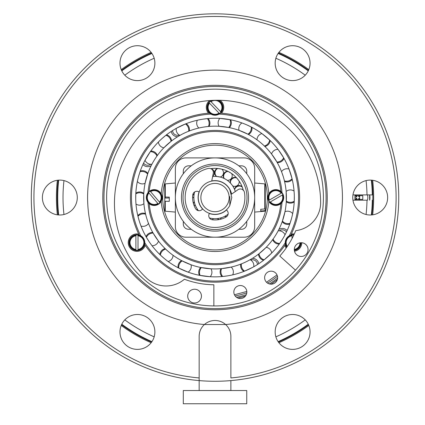 <?xml version="1.0" encoding="UTF-8"?>
<svg xmlns="http://www.w3.org/2000/svg" width="425" height="425" viewBox="0 0 425 425"><rect width="100%" height="100%" fill="white"/><g stroke="black" fill="none" stroke-linecap="round" stroke-linejoin="round"><path stroke-width="0.64" d="M352.957 200.191L367.003 200.191A152.007 152.007 0 0 1 366.079 214.503M352.957 194.905L372.295 194.905A157.292 157.292 0 0 0 371.349 180.136M308.263 70.869A157.292 157.292 0 0 0 278.109 53.46M151.932 53.46A157.292 157.292 0 0 0 121.778 70.869M58.693 180.136A157.292 157.292 0 0 0 58.693 214.96A157.292 157.292 0 0 1 57.726 197.551M372.295 194.905L367.003 194.905A152.007 152.007 0 0 0 366.079 180.593M121.778 324.227A157.292 157.292 0 0 0 151.932 341.636A157.292 157.292 0 0 1 121.778 324.227M278.109 341.636A157.292 157.292 0 0 0 308.263 324.227A157.292 157.292 0 0 1 278.109 341.636M371.349 214.96A157.292 157.292 0 0 0 372.295 200.191A157.292 157.292 0 0 1 371.349 214.96M369.644 194.905L369.644 200.191A12.16 12.16 0 0 0 369.644 194.905L369.644 200.191M278.412 342.082A157.824 157.824 0 0 0 308.492 324.716M371.886 214.917A157.824 157.824 0 0 0 371.886 180.184M308.492 70.385A157.824 157.824 0 0 0 278.412 53.019M151.629 53.019A157.824 157.824 0 0 0 121.55 70.385M58.156 180.184A157.824 157.824 0 0 0 58.156 214.917M121.55 324.716A157.824 157.824 0 0 0 151.629 342.082M183.297 403.75L246.744 403.75L246.744 390.533L183.297 390.533L183.297 403.75M57.348 180.28A158.615 158.615 0 0 0 57.348 214.816M121.231 325.465A158.615 158.615 0 0 0 151.141 342.731M278.901 342.731A158.615 158.615 0 0 0 308.816 325.465M372.693 214.816A158.615 158.615 0 0 0 372.693 180.28M308.816 69.636A158.615 158.615 0 0 0 278.901 52.365M151.141 52.365A158.615 158.615 0 0 0 121.231 69.636M359.624 196.621L358.7 196.621L359.624 195.697L355.927 195.697L355.927 200.191M355.927 198.475L356.851 198.475L355.927 199.399L359.624 199.399L359.624 200.191M356.851 199.399L356.851 198.475M358.7 199.399L358.7 198.475L359.624 198.475M358.7 196.621L358.7 195.697M355.927 196.621L356.851 196.621L356.851 195.697M354.939 195.697L355.927 195.697L356.851 196.621M358.7 198.475L359.624 199.399L362.801 199.399L362.801 195.697L359.624 195.697L359.624 199.399M354.939 199.399L355.927 199.399M355.927 194.905L355.927 195.697M359.624 194.905L359.624 195.697M367.466 194.905A10.046 10.046 0 0 1 367.466 200.191M171.238 131.421A6.503 6.503 0 0 0 177.623 136.754M268.823 201.275A7.932 7.932 0 0 1 280.824 191.393A66.093 66.093 0 0 0 149.218 191.393A7.932 7.932 0 0 1 161.218 201.275A53.927 53.927 0 0 0 253.157 235.684A53.927 53.927 0 0 0 268.823 201.275A7.932 7.932 0 0 0 280.824 203.702A66.093 66.093 0 0 1 149.218 203.702A7.932 7.932 0 0 0 161.218 201.275M268.823 193.827A53.927 53.927 0 0 0 176.885 159.412A53.927 53.927 0 0 0 161.218 193.827M287.13 230.568A6.503 6.503 0 0 0 278.896 229.41M142.912 164.533A6.503 6.503 0 0 0 151.151 165.692M258.804 263.675A6.503 6.503 0 0 0 252.423 258.342M286.684 247.297A7.932 7.932 0 0 1 285.388 244.508A84.596 84.596 0 0 1 144.654 244.508A7.932 7.932 0 0 1 133.147 249.581A7.932 7.932 0 0 1 139.172 235.009A84.596 84.596 0 0 1 209.536 113.13A7.932 7.932 0 0 1 211.188 100.459M218.487 100.268A7.932 7.932 0 0 1 220.506 113.13A84.596 84.596 0 0 1 290.87 235.009A7.932 7.932 0 0 1 293.935 234.738M246.813 291.449L234.441 294.764M246.043 295.147A6.503 6.503 0 0 1 237.219 297.734A6.503 6.503 0 0 1 234.632 288.915A6.503 6.503 0 0 1 243.456 286.322A6.503 6.503 0 0 1 246.043 295.147M220.081 100.295A8.723 8.723 0 0 1 221.537 113.204M208.505 113.204A8.723 8.723 0 0 1 209.594 100.571M301.022 242.718A7.932 7.932 0 0 1 294.371 250.447M291.322 234.079A8.723 8.723 0 0 1 294.291 233.978M301.814 242.744A8.723 8.723 0 0 1 294.514 251.228M286.206 247.982A8.723 8.723 0 0 1 284.808 245.363M145.233 245.363A8.723 8.723 0 0 1 128.228 242.829A8.723 8.723 0 0 1 138.72 234.079M146.678 278.237A103.1 103.1 0 0 1 176.322 108.869A103.1 103.1 0 0 0 146.678 278.237A28.252 28.252 0 0 0 184.407 279.241A87.237 87.237 0 0 0 213.86 284.782L213.86 305.931M264.701 276.696A6.503 6.503 0 0 1 272.101 271.246A6.503 6.503 0 0 1 277.552 278.651A6.503 6.503 0 0 1 270.146 284.102A6.503 6.503 0 0 1 264.701 276.696M266.517 282.258L277.01 274.911M294.281 200.287L294.212 201.902A6.609 6.609 0 0 1 286.275 201.732L286.137 191.447L286.392 196.589M286.307 201.131A6.609 5.801 179.2 0 0 294.243 201.216L294.318 196.329M294.302 195.378L294.169 192.514M136.68 209.892A79.31 79.31 0 0 0 227.364 275.889A79.31 79.31 0 0 0 293.362 185.21A79.31 79.31 0 0 0 202.683 119.207A79.31 79.31 0 0 0 136.68 209.892M267.872 256.679L271.681 253.04A6.609 6.609 0 0 0 266.204 247.302L262.485 250.856M244.598 271.134A6.609 5.801 -115.3 0 1 241.373 263.882L240.816 264.106A6.609 6.609 0 0 0 243.955 271.389L252.514 267.437L244.603 271.134M227.364 275.889L222.673 276.489A6.609 5.801 -99 0 1 221.622 268.621L231.179 267.075A6.609 6.609 0 0 1 232.688 274.863M226.281 276.053L223.412 276.409L226.281 276.053M228.443 275.713L231.301 275.166L228.443 275.713M204.792 276.192L199.442 275.31L210.189 276.712A6.609 6.609 0 0 0 210.938 268.807L200.738 267.484A6.609 6.609 0 0 0 199.437 275.31M182.904 270.061L188.084 272.143L178.782 268.095M163.896 258.177L160.368 255.021A6.609 5.801 -49.9 0 1 165.628 249.077L165.633 249.082M164.741 258.878L167.02 260.684L164.741 258.878M148.888 241.32L146.391 237.299A6.609 5.801 -33.5 0 1 153.112 233.075L158.493 241.129A6.609 6.609 0 0 1 152.033 245.74A6.609 6.609 0 0 0 158.493 241.129M139.278 221.064L137.971 216.346A6.609 5.801 -17.1 0 1 145.61 214.195L145.472 213.605A6.609 6.609 0 0 0 137.812 215.677M282.413 221.069L282.211 221.637A6.609 6.609 0 0 0 289.776 224.039L290.004 223.38A6.609 5.801 -164.4 0 1 282.413 221.069L284.973 211.73L283.772 216.734M291.699 217.807L292.389 214.986L291.699 217.807M289.776 224.039L291.454 218.716M279.692 243.461L282.391 239.392M282.885 238.59L284.33 236.093L282.885 238.59M263.585 260.249A6.609 6.609 0 0 1 258.522 254.139L258.995 253.773A6.609 5.801 -131.7 0 0 264.132 259.824L271.681 253.04M240.816 264.106A6.609 6.609 0 0 0 243.955 271.389L249.077 269.174M201.328 267.601A6.609 5.801 -82.6 0 0 200.117 275.442L210.189 276.712M225.404 118.926L230.6 119.786L219.852 118.389L229.925 119.653A6.609 5.801 97.4 0 1 228.714 127.495L219.103 126.289A6.609 6.609 0 0 1 219.852 118.389M277.228 162.547A6.609 6.609 0 0 0 283.996 158.403A6.609 6.609 0 0 1 277.228 162.547L276.93 162.021A6.609 5.801 146.5 0 0 283.65 157.803L278.428 149.913M290.812 174.186L291.114 175.201L290.812 174.186M291.125 175.233L291.89 178.038L291.125 175.233M290.812 174.181L289.037 169.06A6.609 6.609 0 0 0 281.541 171.657L283.231 176.518M135.724 198.773L135.798 193.88A6.609 5.801 -0.8 0 1 143.735 193.965L143.905 203.649A6.609 6.609 0 0 1 135.979 204.032A6.609 6.609 0 0 0 143.905 203.649M138.63 176.232L140.038 171.716M138.933 175.174L139.804 172.401L138.933 175.174M138.343 177.289L137.652 180.115L138.343 177.289M147.815 155.438L145.021 160.268L150.354 151.64A6.609 5.801 32 0 1 156.99 155.991L157.34 155.502A6.609 6.609 0 0 0 150.758 151.072M162.403 138.21L165.904 135.278A6.609 5.801 48.3 0 1 171.047 141.328L163.837 147.799L167.556 144.24M181.247 125.789L176.29 128.339L185.443 123.962A6.609 5.801 64.7 0 1 188.668 131.213L189.226 130.996A6.609 6.609 0 0 0 186.086 123.707A6.609 6.609 0 0 1 189.226 130.996M202.683 119.207L207.368 118.612A6.609 5.801 81 0 1 208.425 126.475L209.026 126.422A6.609 6.609 0 0 0 208.064 118.548A6.609 6.609 0 0 1 209.026 126.422M201.599 119.382L198.741 119.93L201.599 119.382M246.994 124.971L251.26 127.006A6.609 5.801 113.8 0 1 247.897 134.194L239.015 130.326L243.796 132.228M266.268 137.02L261.885 133.567L269.673 140.075A6.609 5.801 130.1 0 1 264.414 146.019L264.844 146.439A6.609 6.609 0 0 0 270.173 140.553A6.609 6.609 0 0 1 264.844 146.439M292.23 179.419A6.609 6.609 0 0 1 284.569 181.491L284.431 180.901A6.609 5.801 162.9 0 0 292.071 178.744L289.037 169.06M199.452 127.893L198.863 128.026L199.452 127.893M199.994 127.771L198.863 128.026A6.609 6.609 0 0 1 197.354 120.233A6.609 6.609 0 0 0 198.863 128.026M285.531 186.442A71.379 71.379 0 0 0 203.915 127.043A71.379 71.379 0 0 0 144.516 208.654A71.379 71.379 0 0 0 226.127 268.058A71.379 71.379 0 0 0 285.531 186.442M278.008 149.361A6.609 6.609 0 0 0 271.548 153.967L276.93 162.021M147.831 173.458A6.609 6.609 0 0 0 140.266 171.057A6.609 6.609 0 0 1 147.831 173.458L145.068 183.366L146.269 178.362M153.946 160.607L154.461 159.768M183.616 133.45L184.498 133.025M230.605 119.786A6.609 6.609 0 0 1 229.303 127.617L228.714 127.495M251.882 127.325A6.609 6.609 0 0 1 248.428 134.47L247.897 134.194M241.958 122.953A6.609 6.609 0 0 0 239.015 130.326L239.583 130.528M258.023 140.579L256.982 139.809A6.609 6.609 0 0 1 261.88 133.567M282.933 175.583L281.754 172.221M143.767 193.364A6.609 6.609 0 0 0 135.835 193.194A6.609 6.609 0 0 1 143.767 193.364L143.735 193.965M137.355 181.502A6.609 6.609 0 0 0 145.068 183.366L145.191 182.777M151.895 164.231A6.609 6.609 0 0 1 145.021 160.273A6.609 6.609 0 0 0 151.895 164.231L152.182 163.699M171.525 140.957A6.609 6.609 0 0 0 166.457 134.847A6.609 6.609 0 0 1 171.525 140.957L171.047 141.328M163.837 147.799A6.609 6.609 0 0 1 158.36 142.062A6.609 6.609 0 0 0 163.837 147.799L164.262 147.369M179.929 135.394A6.609 6.609 0 0 1 176.285 128.345A6.609 6.609 0 0 0 179.929 135.394L180.455 135.097M294.063 191.064A6.609 6.609 0 0 0 286.137 191.447L286.184 192.047M246.426 261.646L245.544 262.071M178.16 267.771A6.609 6.609 0 0 1 181.613 260.626L191.027 264.775L186.246 262.868M168.162 261.534A6.609 6.609 0 0 0 173.06 255.292L172.019 254.517M147.108 219.512L146.811 218.577M284.973 211.73L284.851 212.319M276.096 234.488L277.86 231.402M279.283 244.024A6.609 6.609 0 0 1 272.701 239.594L273.057 239.1M258.995 253.773L265.779 247.732M253.757 266.757A6.609 6.609 0 0 0 250.113 259.707L249.587 259.999M221.021 268.674A6.609 6.609 0 0 0 221.977 276.553A6.609 6.609 0 0 1 221.021 268.674L221.622 268.621M191.027 264.775A6.609 6.609 0 0 1 188.084 272.143A6.609 6.609 0 0 0 191.027 264.775L190.458 264.568M165.197 248.657A6.609 6.609 0 0 0 159.869 254.543A6.609 6.609 0 0 1 165.197 248.657L165.628 249.077M152.814 232.549A6.609 6.609 0 0 0 146.046 236.698A6.609 6.609 0 0 1 152.814 232.549L153.112 233.075M141.01 226.042A6.609 6.609 0 0 0 148.506 223.438L148.288 222.875M285.021 234.828A6.609 6.609 0 0 0 278.147 230.865L277.865 231.397M209.536 113.13A84.596 84.596 0 0 1 210.189 113.093A84.596 84.596 0 0 0 209.536 113.13A84.596 84.596 0 0 1 210.189 113.093A84.596 84.596 0 0 0 209.536 113.13L210.965 114.107A7.836 7.836 0 0 0 219.077 114.107L220.506 113.13A84.596 84.596 0 0 0 220.092 113.103A84.596 84.596 0 0 1 220.506 113.13A84.596 84.596 0 0 0 220.092 113.103A84.596 84.596 0 0 1 220.506 113.13M144.654 244.508L144.787 242.781A7.836 7.836 0 0 0 140.733 235.758L139.172 235.009M290.87 235.009L289.308 235.758A7.836 7.836 0 0 0 285.255 242.781L285.388 244.508M148.054 192.631A7.884 7.884 0 0 0 148.054 202.465A67.15 67.15 0 0 0 217.807 264.637A67.15 67.15 0 0 0 281.987 202.465A7.884 7.884 0 0 0 281.987 192.631A67.15 67.15 0 0 0 212.234 130.459A67.15 67.15 0 0 0 148.054 192.631L149.063 191.521A7.932 7.932 0 0 1 149.218 191.393M149.218 203.702A7.932 7.932 0 0 1 149.063 203.575L148.054 202.465M280.824 203.702A7.932 7.932 0 0 0 280.978 203.575L281.987 202.465M280.824 191.393A7.932 7.932 0 0 1 280.978 191.521L281.987 192.631M229.261 147.178A52.344 52.344 0 0 1 265.391 211.788A52.344 52.344 0 0 1 200.781 247.918A52.344 52.344 0 0 1 164.65 183.313A52.344 52.344 0 0 1 229.261 147.178M179.323 135.06A5.095 5.095 0 0 1 172.55 130.571M279.305 230.828A5.095 5.095 0 0 1 286.466 231.981M150.737 164.273A5.095 5.095 0 0 1 143.576 163.115M250.718 260.036A5.095 5.095 0 0 1 257.492 264.525M148.522 192.472L148.973 193.003L148.522 192.472A7.629 7.629 0 0 1 150.137 191.101L150.588 191.638L150.137 191.101M159.917 202.624L159.46 202.093A6.938 6.938 0 0 0 150.588 191.638L159.917 202.624A7.629 7.629 0 0 1 158.302 203.995L158.196 203.867A7.464 7.464 0 0 1 148.633 192.599M158.302 203.995L157.85 203.458A6.938 6.938 0 0 1 148.973 193.003L158.196 203.867M209.031 102.68L209.514 103.185L209.031 102.68A7.629 7.629 0 0 1 210.556 101.214L211.039 101.718L210.556 101.214M221.016 112.126L220.527 111.621A6.938 6.938 0 0 0 211.039 101.718L221.016 112.126A7.629 7.629 0 0 1 219.486 113.587L219.369 113.47A7.464 7.464 0 0 1 209.143 102.802M219.486 113.587L219.002 113.082A6.938 6.938 0 0 1 209.514 103.185L219.369 113.47M269.811 202.242L270.417 201.891L269.811 202.242A7.629 7.629 0 0 1 268.749 200.409L269.36 200.063L268.749 200.409M281.839 192.854L281.233 193.205A6.938 6.938 0 0 0 269.36 200.063L281.839 192.854A7.629 7.629 0 0 1 282.896 194.687L282.752 194.772A7.464 7.464 0 0 1 269.955 202.157M282.896 194.687L282.29 195.038A6.938 6.938 0 0 1 270.417 201.891L282.752 194.772M135.894 235.067L135.894 235.763L135.894 235.067A7.629 7.629 0 0 1 138.008 235.067L138.008 235.763L138.008 235.067M138.008 250.176L138.008 249.48A6.938 6.938 0 0 0 138.008 235.763L138.008 250.176A7.629 7.629 0 0 1 135.894 250.176L135.894 250.012A7.464 7.464 0 0 1 135.894 235.232M135.894 250.176L135.894 249.48A6.938 6.938 0 0 1 135.894 235.763L135.894 250.012M292.033 235.067L292.033 235.763L292.033 235.067A7.629 7.629 0 0 1 293.803 235.025M287.284 246.42A6.938 6.938 0 0 1 292.033 235.763L292.033 238.531M187.733 295.508A6.874 6.874 0 0 1 195.187 289.266A6.874 6.874 0 0 1 201.423 296.719A6.874 6.874 0 0 1 193.97 302.961A6.874 6.874 0 0 1 187.733 295.508M295.481 270.173L279.767 256.02A87.237 87.237 0 0 0 295.736 230.658A28.252 28.252 0 0 0 320.652 202.311A103.1 103.1 0 0 0 176.322 108.869M308.035 250.197A6.874 6.874 0 0 0 301.798 242.744A6.874 6.874 0 0 0 294.339 248.981A6.874 6.874 0 0 0 300.581 256.434A6.874 6.874 0 0 0 308.035 250.197M53.784 109.464A183.733 183.733 0 0 1 303.105 36.311A183.733 183.733 0 0 1 199.16 380.593A183.733 183.733 0 0 1 53.784 109.464M56.1 110.728A181.087 181.087 0 0 1 301.84 38.633A181.087 181.087 0 0 1 230.881 377.942L230.881 336.34A15.863 15.863 0 0 0 204.43 324.53A127.42 127.42 0 0 1 103.201 136.457A127.42 127.42 0 0 1 276.112 85.728A127.42 127.42 0 0 1 225.611 324.53L204.43 324.53A15.863 15.863 0 0 0 199.16 336.34L199.16 377.942A181.087 181.087 0 0 1 56.1 110.728M75.156 205.913A17.446 17.446 0 0 1 51.478 212.861A17.446 17.446 0 0 1 44.529 189.183A17.446 17.446 0 0 1 68.207 182.235A17.446 17.446 0 0 1 75.156 205.913M122.118 54.793A17.446 17.446 0 0 1 145.796 47.85A17.446 17.446 0 0 1 152.745 71.522A17.446 17.446 0 0 1 129.067 78.471A17.446 17.446 0 0 1 122.118 54.793M277.302 54.793A17.446 17.446 0 0 1 300.974 47.85A17.446 17.446 0 0 1 307.923 71.522A17.446 17.446 0 0 1 284.245 78.471A17.446 17.446 0 0 1 277.302 54.793M354.891 189.183A17.446 17.446 0 0 1 378.563 182.235A17.446 17.446 0 0 1 385.512 205.913A17.446 17.446 0 0 1 361.834 212.861A17.446 17.446 0 0 1 354.891 189.183M277.302 323.574A17.446 17.446 0 0 1 300.974 316.625A17.446 17.446 0 0 1 307.923 340.303A17.446 17.446 0 0 1 284.245 347.252A17.446 17.446 0 0 1 277.302 323.574M122.118 323.574A17.446 17.446 0 0 1 145.796 316.625A17.446 17.446 0 0 1 152.745 340.303A17.446 17.446 0 0 1 129.067 347.252A17.446 17.446 0 0 1 122.118 323.574M199.16 377.942L199.16 380.593L199.16 377.942M313.507 251.35A112.227 112.227 0 0 1 161.218 296.034A112.227 112.227 0 0 1 116.535 143.746A112.227 112.227 0 0 1 268.823 99.062A112.227 112.227 0 0 1 313.507 251.35M117.566 144.309A111.052 111.052 0 0 0 161.782 295.008A111.052 111.052 0 0 0 312.481 250.792A111.052 111.052 0 0 0 268.265 100.093A111.052 111.052 0 0 0 117.566 144.309M266.985 102.43A108.386 108.386 0 0 1 310.138 249.512A108.386 108.386 0 0 1 163.057 292.666A108.386 108.386 0 0 1 119.903 145.584A108.386 108.386 0 0 1 266.985 102.43M245.438 296.06A103.1 103.1 0 0 1 237.936 298.068M277.297 279.719A103.1 103.1 0 0 1 270.938 284.171M235.163 295.965A100.459 100.459 0 0 0 246.787 292.852M267.612 283.14A100.459 100.459 0 0 0 277.467 276.239M236.534 297.298A102.043 102.043 0 0 0 246.266 294.69M269.349 283.927A102.043 102.043 0 0 0 277.61 278.147M149.738 207.836A66.093 66.093 0 0 0 261.752 244.279M198.422 210.651A21.149 21.149 0 0 1 194.623 191.962L194.538 192.286M192.775 194.894A4.494 3.942 -165.6 0 0 194.188 193.896L194.161 194.066M242.186 186.835A4.494 4.494 0 0 0 234.584 189.508L235.206 191.245M236.481 177.746A4.494 4.494 0 0 0 230.355 182.984L231.567 184.376M239.132 181.071A4.494 4.494 0 0 1 232.65 185.868L232.64 185.852M227.88 171.328A4.494 4.494 0 0 0 224.06 178.426L225.691 179.286M231.551 173.474A4.494 4.494 0 0 1 227.242 180.29L227.226 180.274M221.738 169.129A4.494 4.494 0 0 1 220.182 177.039L216.734 176.471A4.494 3.942 -80.9 0 1 215.098 172.189A4.494 3.942 -80.9 0 1 217.834 168.481L217.754 168.475M217.542 168.454A4.494 4.494 0 0 0 216.543 176.455L216.564 176.455M219.991 176.991L216.734 176.471M193.412 203.469A4.494 4.494 0 0 0 194.315 201.859L194.018 200.037M193.885 198.199L193.885 198.22A4.494 4.494 0 0 0 192.626 196.844M197.195 210.226A4.494 4.494 0 0 0 197.269 209.047L195.755 206.268M193.885 204.983A4.494 4.494 0 0 1 195.542 205.79L195.553 205.812M209.902 218.54A4.494 3.942 109.7 0 0 209.461 217.956L209.631 217.998M218.923 219.613A4.494 4.494 0 0 0 217.403 218.562L215.56 218.689M212.256 219.778A4.494 4.494 0 0 1 213.717 218.657L213.738 218.657M226.589 216.692A4.494 4.494 0 0 0 224.836 216.282L223.162 217.069M220.474 219.279A4.494 4.494 0 0 1 221.43 217.701L221.452 217.696M199.086 191.856A16.92 16.92 0 0 0 202.571 209.004A16.92 16.92 0 0 1 199.086 191.856M209.328 213.483A16.92 16.92 0 0 0 226.477 209.998A16.92 16.92 0 0 1 209.328 213.483M243.281 190.177A29.203 29.203 0 0 0 210.779 168.656L210.805 168.651M242.898 188.843L242.335 187.218M234.653 189.688A4.494 3.942 -17.3 0 1 237.756 186.315A4.494 3.942 -17.3 0 1 242.292 187.106L242.266 187.037M242.292 187.106L243.387 190.607M237.867 179.361L236.757 178.048M230.488 183.127A4.494 3.942 -38.5 0 1 232.162 178.861A4.494 3.942 -38.5 0 1 236.683 177.958L236.629 177.905M236.683 177.958L238.967 180.832M229.755 172.332L228.246 171.509M224.235 178.511A4.494 3.942 -59.7 0 1 224.257 173.931A4.494 3.942 -59.7 0 1 228.145 171.461L228.076 171.424M228.145 171.461L231.312 173.31M219.651 168.714L217.945 168.491M217.834 168.481L221.452 169.06M235.301 191.548A21.149 21.149 0 0 0 212.627 176.534M209.435 217.945A21.149 21.149 0 0 0 228.124 214.147M231.588 194.103A16.92 16.92 0 0 0 211.73 180.954M254.676 197.551A39.653 39.653 0 0 1 215.023 237.203A39.653 39.653 0 0 1 175.366 197.551A39.653 39.653 0 0 1 215.023 157.893A39.653 39.653 0 0 1 254.676 197.551L254.676 226.626A10.572 10.572 0 0 1 244.099 237.203L185.943 237.203A10.572 10.572 0 0 1 175.366 226.626L175.366 168.47A10.572 10.572 0 0 1 185.943 157.893L244.099 157.893A10.572 10.572 0 0 1 254.676 168.47L254.676 197.551M244.487 213.642A33.575 33.575 0 0 1 198.927 227.014A33.575 33.575 0 0 1 185.555 181.454A33.575 33.575 0 0 1 231.115 168.087A33.575 33.575 0 0 1 205.631 229.782A33.575 33.575 0 0 1 181.523 195.309M230.419 190.862A16.788 16.788 0 0 1 231.317 193.518M229.824 205.461A16.788 16.788 0 0 1 198.236 197.551A16.788 16.788 0 0 1 229.824 189.635L231.806 197.551L229.824 205.461L229.824 197.551L229.824 205.461M229.165 197.551A14.142 14.142 0 0 1 215.023 211.692A14.142 14.142 0 0 1 200.876 197.551A14.142 14.142 0 0 1 215.023 183.403A14.142 14.142 0 0 1 229.165 197.551M229.824 196.531L229.824 197.551M191.229 229.272L188.583 229.272A5.286 5.286 0 0 1 183.297 223.986L183.297 221.34M246.744 221.34L246.744 223.986A5.286 5.286 0 0 1 241.458 229.272L238.813 229.272M238.813 165.824L241.458 165.824A5.286 5.286 0 0 1 246.744 171.11L246.744 173.756M183.297 173.756L183.297 171.11A5.286 5.286 0 0 1 188.583 165.824L191.229 165.824M265.248 189.662L265.248 210.678L265.248 210.221L264.77 210.71L260.753 211.028L260.753 209.281L260.753 211.028M264.77 208.957L264.77 183.892L265.248 184.418L265.248 208.473L264.77 208.957L260.753 209.281M264.77 184.392L264.77 183.892L265.248 184.875M265.248 186.628L265.248 210.221M265.248 202.401L265.248 210.678L264.77 211.204L264.77 210.71L264.77 211.204L254.676 212.091M254.676 183.01L264.77 183.892L265.248 184.418L265.248 193.88M164.794 189.901L164.794 197.019L169.288 197.131L169.288 201.328L165.277 201.285L165.277 211.204L175.366 212.091M165.277 201.285L164.794 201.222L164.794 210.678L164.794 198.077L169.288 197.97L169.288 197.131M164.794 198.077L164.794 210.678L165.277 211.204L164.81 210.805M165.277 198.013L165.277 183.892L164.794 184.418L164.794 202.114M202.672 208.919A4.165 4.165 0 0 0 202.289 209.297A4.165 4.165 0 0 1 195.537 208.611A22.403 22.403 0 0 1 192.764 194.969A4.165 4.165 0 0 1 198.714 191.702A4.165 4.165 0 0 0 199.213 191.903M211.703 181.093L213.281 173.336A4.165 4.165 0 0 0 208.261 168.454A29.872 29.872 0 0 0 198.528 222.456A29.872 29.872 0 0 0 244.449 192.419A4.165 4.165 0 0 0 237.989 189.699L231.471 194.183M226.392 209.897A4.165 4.165 0 0 0 226.769 210.279A4.165 4.165 0 0 1 226.084 217.032A22.403 22.403 0 0 1 212.442 219.805A4.165 4.165 0 0 1 209.174 213.855A4.165 4.165 0 0 0 209.376 213.355M305.235 75.204A152.007 152.007 0 0 0 275.868 58.252M154.174 58.252A152.007 152.007 0 0 0 124.807 75.204M63.963 180.593A152.007 152.007 0 0 0 63.963 214.503M124.807 319.892A152.007 152.007 0 0 0 154.174 336.844M275.868 336.844A152.007 152.007 0 0 0 305.235 319.892M140.038 171.711A6.609 5.801 15.6 0 1 147.629 174.027M178.776 268.09A6.609 5.801 -66.2 0 1 182.15 260.908M279.687 243.461A6.609 5.801 -148 0 1 273.057 239.105M289.308 235.758A83.539 83.539 0 0 0 219.077 114.107M210.965 114.107A83.539 83.539 0 0 0 140.733 235.758M144.787 242.781A83.539 83.539 0 0 0 285.255 242.781M150.243 191.229A7.464 7.464 0 0 1 159.805 202.497M210.673 101.336A7.464 7.464 0 0 1 212.463 100.39M217.202 100.263A7.464 7.464 0 0 1 220.899 112.003M268.898 200.329A7.464 7.464 0 0 1 281.695 192.939M138.008 235.232A7.464 7.464 0 0 1 138.008 250.012M286.965 246.888A7.464 7.464 0 0 1 292.033 235.232M300.555 242.744A7.464 7.464 0 0 1 294.328 249.985M300.023 242.813A6.938 6.938 0 0 1 294.318 249.448M183.106 195.415A31.987 31.987 0 0 0 212.888 229.463A31.987 31.987 0 0 0 246.936 199.686A31.987 31.987 0 0 0 217.159 165.633A31.987 31.987 0 0 0 183.106 195.415M224.66 216.373A4.494 3.942 67.4 0 1 226.302 216.899M217.207 218.583A4.494 3.942 88.5 0 1 218.556 219.672M197.168 208.882A4.494 3.942 152.1 0 1 196.977 210.099M194.278 201.668A4.494 3.942 173.2 0 1 193.317 203.107M354.939 194.905L354.939 200.191M199.16 390.533L199.16 380.593M230.881 390.533L230.881 380.593M292.687 213.594A6.609 6.609 0 0 0 284.978 211.73M192.732 195.261A4.494 4.494 0 0 0 194.156 194.087M210.433 219.008A4.494 4.494 0 0 0 209.653 218.004M212.665 176.37A4.494 4.494 0 0 0 211.018 168.619M264.77 211.204L265.248 210.683M164.794 184.418L165.277 183.892L175.366 183.01"/></g></svg>
